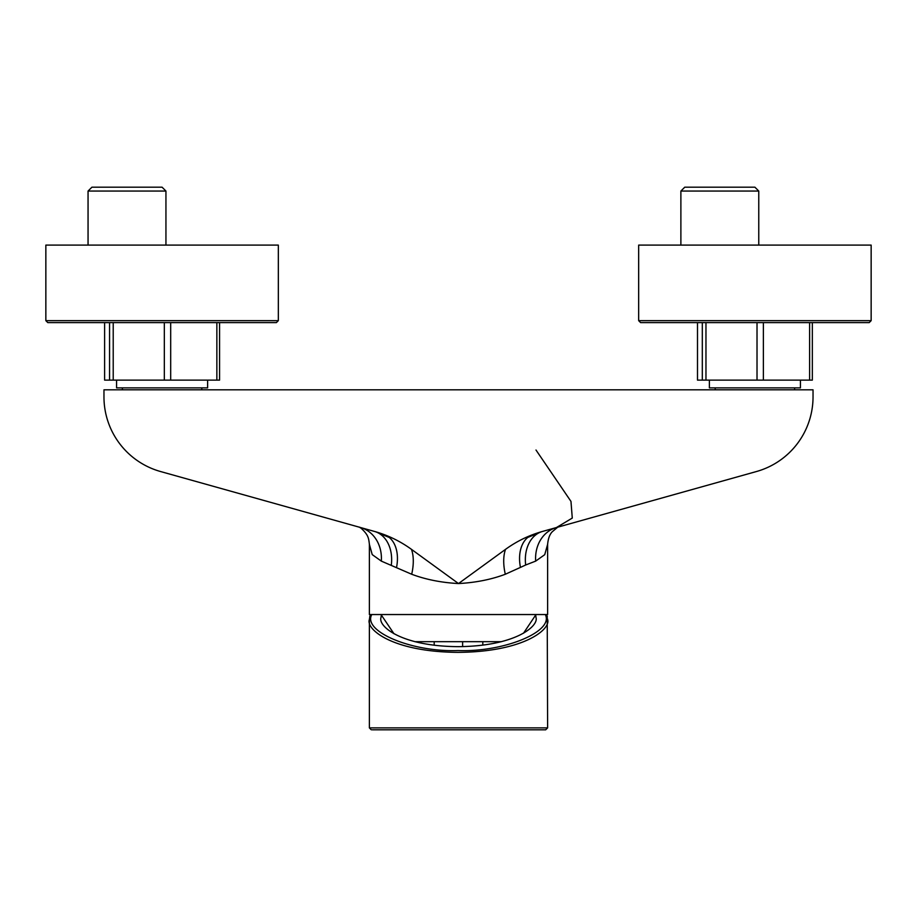 <?xml version="1.0" encoding="UTF-8"?>
<svg xmlns="http://www.w3.org/2000/svg" width="917" height="917" viewBox="0 0 917 917"><rect width="100%" height="100%" fill="white"/><g stroke="black" fill="none" stroke-linecap="round" stroke-linejoin="round"><path stroke-width="1.38" d="M122.374 387.88L122.374 389.817L122.374 387.88M201.809 387.88L201.809 389.817L201.809 387.88M715.191 387.88L715.191 389.817L715.191 387.88M794.626 387.88L794.626 389.817L794.626 387.88M547.621 544.595L547.621 614.55L369.379 614.55L369.379 544.331L372.222 554.613L381.323 561.112L411.687 574.248C425.706 579.521 441.318 582.627 458.5 583.556L505.531 549.352A116.241 116.241 0 0 1 542.555 531.424L756.433 471.533A77.498 77.498 0 0 0 813.035 396.912L813.035 389.817L103.965 389.817L103.965 396.912A77.498 77.498 0 0 0 160.567 471.533L374.445 531.424A116.241 116.241 0 0 1 411.469 549.352L458.5 583.556C475.682 582.627 491.294 579.521 505.313 574.248L520.455 567.405A34.869 23.372 69 0 1 527.814 537.408L538.451 533.098A34.869 25.848 -105.6 0 0 525.67 564.998L520.455 567.405M557.777 527.103L552.286 531.734C549.741 534.29 548.183 538.485 547.621 544.343L544.732 554.682L535.677 561.112L525.67 564.998M505.531 549.352A34.869 17.675 -107.8 0 0 505.313 574.248M532.192 534.852A34.869 23.372 -111 0 0 527.814 537.408M542.555 531.424A34.869 25.848 -105.6 0 0 538.451 533.098M384.808 534.852A34.869 23.372 -69 0 1 389.186 537.408A34.869 23.372 -69 0 1 396.545 567.405M374.445 531.424A34.869 25.848 -74.4 0 1 378.549 533.098L389.186 537.408M411.469 549.352A34.869 17.675 -72.2 0 1 411.687 574.248M535.677 561.112A34.869 29.906 -105.6 0 1 556.47 527.527L572.277 518.071L570.97 501.404L535.998 450.029M369.379 544.331C368.668 537.901 368.256 534.909 361.149 528.272L359.223 527.103L360.53 527.527A34.869 29.906 -74.4 0 1 381.323 561.112M378.549 533.098A34.869 25.848 -74.4 0 1 391.33 564.998M371.316 729.817L369.379 727.88L547.621 727.88L545.684 729.817L372.336 729.817M535.643 614.55L535.986 617.473C538.99 626.002 515.457 646.256 458.099 646.657C400.752 646.256 377.781 626.002 381.013 617.473L381.438 614.55M547.609 619.101L547.621 619.537C551.06 629.142 524.008 651.918 458.042 652.365C392.086 651.918 365.665 629.142 369.379 619.537L369.391 619.445M369.379 727.88L369.379 619.537M395.525 729.817L459.589 729.817M461.182 729.817L544.79 729.817M371.775 614.55C362.307 631.526 412.283 652.377 458.053 650.554C503.765 652.377 554.304 631.526 545.306 614.55M371.706 614.55L369.815 616.488M547.277 616.488L545.374 614.55M197.568 322.601L170.688 322.601L170.688 380.131L164.326 380.131L164.326 322.601M219.564 322.601L219.564 380.131L216.859 380.131L216.859 322.601L276.395 322.601L47.787 322.601L104.618 322.601L104.618 380.131L109.559 380.131L109.559 322.601L113.215 322.601L113.215 380.131L109.559 380.131M104.618 322.601L109.559 322.601M170.688 380.131L216.859 380.131M113.215 380.131L164.326 380.131M142.972 322.601L134.581 322.601M414.874 641.671L501.461 641.671M790.294 322.601L757.018 322.601L757.018 380.131L809.619 380.131L809.619 322.601M697.493 322.601L697.493 380.131L702.307 380.131L702.307 322.601L705.964 322.601L705.964 380.131L702.307 380.131M763.38 322.601L763.38 380.131M699.499 322.601L702.307 322.601M735.686 322.601L757.018 322.601M812.336 322.601L812.336 380.131L809.619 380.131M705.964 380.131L757.018 380.131M278.332 320.663L45.85 320.663L45.85 245.103L278.332 245.103L278.332 320.663L276.395 322.601M721.748 322.601L640.605 322.601L638.668 320.663L871.15 320.663L869.213 322.601L721.748 322.601M638.668 320.663L638.668 245.103L871.15 245.103L871.15 320.663M680.884 191.057L684.758 187.183L754.886 187.183L758.76 191.057L680.884 191.057L680.884 245.103M758.76 191.057L758.76 245.103M88.055 191.057L91.929 187.183L162.068 187.183L165.943 191.057L88.055 191.057L88.055 245.103M165.943 191.057L165.943 245.103M800.438 380.131L800.438 387.88L709.38 387.88L709.38 380.131M207.62 380.131L207.62 387.88L116.562 387.88L116.562 380.131M462.627 646.6L462.627 641.671M482.812 645.132L482.812 641.671M434.188 645.224L434.188 641.671M547.621 727.88L547.22 616.018M369.872 615.96L369.379 619.709M535.998 614.55L523.515 633.223M381.002 614.55L393.978 633.75M45.85 320.663L47.787 322.601"/></g></svg>
